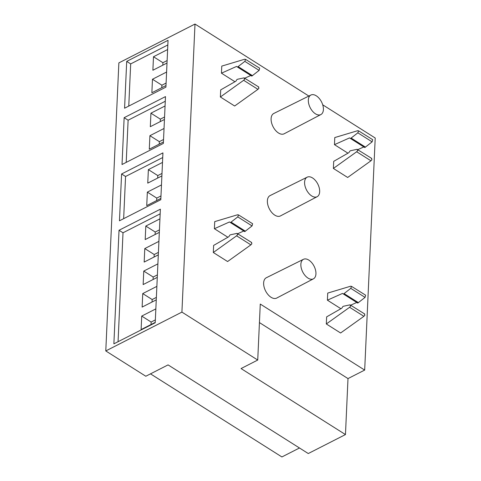 <?xml version="1.0" encoding="UTF-8"?>
<svg xmlns="http://www.w3.org/2000/svg" width="481" height="481" viewBox="0 0 481 481"><rect width="100%" height="100%" fill="white"/><g stroke="black" fill="none" stroke-linecap="round" stroke-linejoin="round"><path stroke-width="0.72" d="M350.781 288.353L365.067 297.39L357.744 303.09L343.464 294.053L350.781 288.353L351.509 286.357L350.565 286.237L327.723 293.085L327.399 300.18L340.897 308.712M357.846 132.828L372.126 141.859L364.808 147.559L350.523 138.528L357.846 132.828L358.567 130.832L357.623 130.712L334.782 137.56L334.463 144.655L347.961 153.186M237.77 216.895L252.056 225.926L244.733 231.626L230.453 222.595L237.77 216.895L238.498 214.893L237.554 214.779L214.712 221.627L214.394 228.715L227.886 237.253M244.835 61.37L259.121 70.4L251.797 76.1L237.512 67.069L244.835 61.37L245.563 59.367L244.619 59.253L221.777 66.101L221.452 73.19L234.95 81.728M322.715 104.816L375.216 138.011L364.676 370.081L260.269 304.058L257.732 360.047L181.914 312.103L194.997 24.05L308.856 96.05M310.918 95.028L273.797 113.462A11.406 6.626 63 0 0 271.512 122.559A11.406 6.626 63 0 0 278.517 133.009A11.406 6.626 63 0 0 284.163 133.784L320.881 114.556A10.961 6.367 -117 0 1 315.452 113.811A10.961 6.367 -117 0 1 308.724 103.764A10.961 6.367 -117 0 1 310.918 95.028A10.961 6.367 -117 0 1 316.27 95.809A10.961 6.367 -117 0 1 322.991 105.79A10.961 6.367 -117 0 1 320.881 114.556M307.185 177.164L270.069 195.605A11.406 6.626 63 0 0 267.785 204.696A11.406 6.626 63 0 0 274.789 215.151A11.406 6.626 63 0 0 280.435 215.927L317.147 196.699A10.961 6.367 -117 0 1 311.724 195.953A10.961 6.367 -117 0 1 304.99 185.906A10.961 6.367 -117 0 1 307.185 177.164A10.961 6.367 -117 0 1 312.542 177.946A10.961 6.367 -117 0 1 319.258 187.933A10.961 6.367 -117 0 1 317.147 196.699M303.457 259.307L266.336 277.741A11.406 6.626 63 0 0 264.051 286.838A11.406 6.626 63 0 0 271.062 297.288A11.406 6.626 63 0 0 276.701 298.064L313.42 278.842A10.961 6.367 -117 0 1 307.996 278.09A10.961 6.367 -117 0 1 301.262 268.049A10.961 6.367 -117 0 1 303.457 259.307A10.961 6.367 -117 0 1 308.814 260.089A10.961 6.367 -117 0 1 315.53 270.069A10.961 6.367 -117 0 1 313.42 278.842M220.376 96.982L243.663 80.297L244.661 79.191L244.083 77.856L237.638 79.233L236.947 79.527L235.882 81.193L220.695 89.887L220.376 96.982L234.656 106.012L257.942 89.334L258.946 88.221L258.369 86.887M213.311 252.507L236.598 235.828L237.596 234.716L237.025 233.381L230.579 234.758L229.888 235.053L228.824 236.718L213.63 245.418L213.311 252.507L227.591 261.538L250.884 244.859L251.882 243.747L251.304 242.412M333.381 168.44L356.668 151.762L357.672 150.649L357.094 149.314L350.649 150.697L349.958 150.992L348.893 152.651L333.706 161.351L333.381 168.44L347.667 177.471L370.953 160.792L371.951 159.68L371.38 158.345M326.322 323.966L349.609 307.287L350.607 306.175L350.036 304.84L343.584 306.223L342.893 306.517L341.829 308.177L326.641 316.877L326.322 323.966L340.602 332.996L363.889 316.318L364.893 315.211L364.315 313.871M350.745 305.158L356.764 302.465M343.464 294.053L342.502 293.428L327.399 300.18M357.81 149.633L363.828 146.939M350.523 138.528L349.561 137.897L334.463 144.655M237.734 233.7L243.753 231.006M230.453 222.595L229.491 221.963L214.394 228.715M244.799 78.169L250.817 75.481M237.512 67.069L236.556 66.438L221.452 73.19M257.732 360.047L241.053 368.554L345.46 434.571L308.267 453.541L168.073 364.893L145.809 376.244L105.784 350.938L181.914 312.103M364.676 370.081L347.997 378.583L259.433 322.583M345.46 434.571L347.997 378.583M150.493 373.857L281.902 456.95L299.477 447.985M194.997 24.05L118.867 62.885L105.784 350.938M124.573 108.225L165.915 87.133L168.043 40.302L126.701 61.394L124.573 108.225M122.018 164.52L163.36 143.428L165.488 96.597L124.146 117.683L122.018 164.52M119.462 220.809L160.804 199.717L162.933 152.886L121.591 173.978L119.462 220.809M113.877 343.843L155.219 322.757L160.377 209.181L119.029 230.267L113.877 343.843M243.663 80.297L257.942 89.334M236.598 235.828L250.884 244.859M356.668 151.762L370.953 160.792M349.609 307.287L363.889 316.318M365.067 297.39L365.626 295.196L351.509 286.357M372.126 141.859L372.685 139.67L358.567 130.832M252.056 225.926L252.615 223.737L238.498 214.893M259.121 70.4L259.674 68.212L245.563 59.367M126.701 61.394L130.682 63.907L128.764 106.091M167.833 44.955L130.682 63.907M124.146 117.683L128.12 120.202L126.208 162.38M165.278 101.25L128.12 120.202M121.591 173.978L125.565 176.491L123.653 218.675M162.722 157.54L125.565 176.491M119.029 230.267L123.01 232.786L118.061 341.708M160.167 213.835L123.01 232.786M258.742 86.989L244.083 77.856M251.683 242.514L237.025 233.381M371.753 158.447L357.094 149.314M364.688 313.973L350.036 304.84M358.441 302.675L344.155 293.644M365.5 147.15L351.22 138.119M245.43 231.217L231.151 222.18M252.495 75.685L238.209 66.655M166.6 72.042L152.471 79.251L151.864 92.755L165.993 85.546M167.622 49.537L153.493 56.746L152.88 70.25L167.009 63.041M164.448 119.48L150.319 126.689L150.932 113.185L165.061 105.976M163.426 141.985L149.296 149.194L149.91 135.69L164.039 128.481M161.478 184.926L147.348 192.129L146.735 205.634L160.864 198.425M162.5 162.422L148.37 169.625L147.757 183.129L161.887 175.92M159.939 218.861L145.809 226.07L145.196 239.568L159.325 232.365M158.916 241.366L144.787 248.569L144.174 262.073L158.303 254.87M157.894 263.871L143.765 271.074L143.152 284.578L157.281 277.369M155.85 308.88L141.721 316.083L141.107 329.587L155.237 322.378M156.872 286.375L142.743 293.578L142.129 307.082L156.259 299.873M152.471 79.251L161.899 85.209L161.784 87.692M166.101 83.063L161.899 85.209M153.493 56.746L162.915 62.704L162.806 65.188M167.123 60.558L162.915 62.704M164.562 116.997L160.353 119.144L150.932 113.185M160.353 119.144L160.239 121.627M163.54 139.502L159.331 141.648L149.91 135.69M159.331 141.648L159.217 144.132M147.348 192.129L156.77 198.088L156.656 200.571M160.979 195.941L156.77 198.088M148.37 169.625L157.792 175.583L157.678 178.066M162.001 173.437L157.792 175.583M145.809 226.07L155.231 232.022L155.116 234.512M159.433 229.882L155.231 232.022M144.787 248.569L154.209 254.527L154.094 257.01M158.411 252.381L154.209 254.527M143.765 271.074L153.186 277.032L153.072 279.515M157.389 274.885L153.186 277.032M141.721 316.083L151.142 322.042L151.028 324.525M155.351 319.895L151.142 322.042M142.743 293.578L152.164 299.537L152.05 302.02M156.373 297.39L152.164 299.537"/></g></svg>
